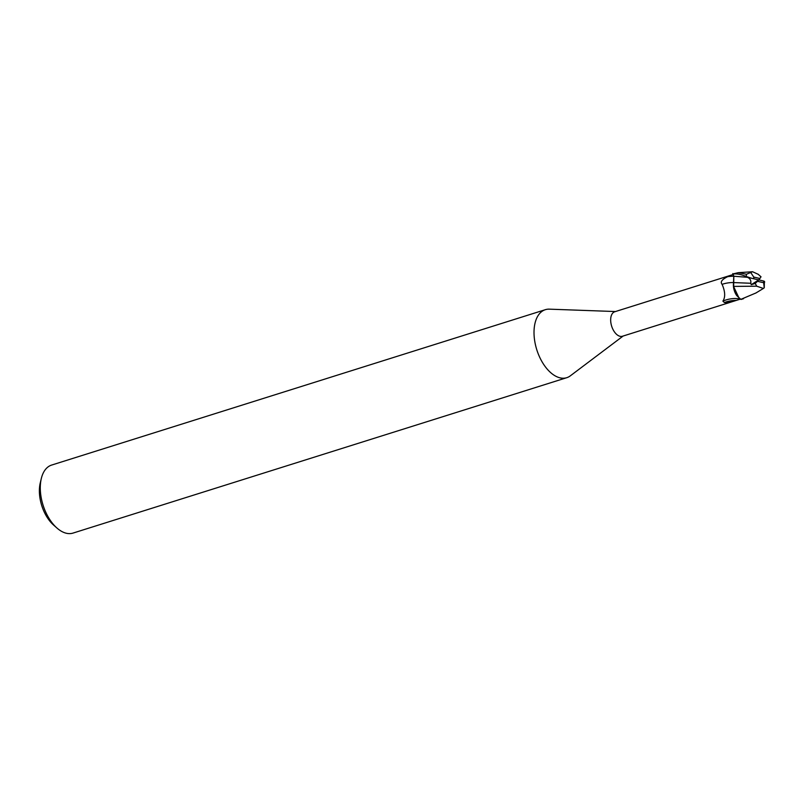 <?xml version="1.0" encoding="UTF-8"?>
<svg xmlns="http://www.w3.org/2000/svg" width="805" height="805" viewBox="0 0 805 805"><rect width="100%" height="100%" fill="white"/><g stroke="black" fill="none" stroke-linecap="round" stroke-linejoin="round"><path stroke-width="1.21" d="M615.433 311.545L549.352 309.16A35.651 20.195 72.5 0 0 545.347 309.684A35.651 20.195 72.5 0 0 535.325 344.238A35.651 20.195 72.5 0 0 560.119 377.867A35.651 20.195 72.5 0 0 566.75 377.696A35.651 20.195 72.5 0 0 570.332 375.834L623.14 336.027M733.446 274.425L614.748 311.766A12.83 7.265 72.5 0 0 611.136 324.204A12.83 7.265 72.5 0 0 620.061 336.309A12.83 7.265 72.5 0 0 622.446 336.249L734.462 300.99L727.267 302.569L724.399 302.539L722.9 301.14C725.496 297.166 725.225 291.561 722.095 284.346C720.073 281.971 721.944 279.405 727.71 276.658L733.204 274.535M545.347 309.684L51.611 465.079A35.651 20.195 72.5 0 0 41.307 478.552A35.651 20.195 72.5 0 0 56.853 527.949A35.651 20.195 72.5 0 0 66.392 533.262A35.651 20.195 72.5 0 0 73.014 533.091L566.75 377.696M734.462 300.99L740.379 299.128M736.213 300.416A14.5 6.128 -10.1 0 0 724.399 302.539M733.546 282.565A14.55 6.148 -10.1 0 0 722.095 284.346M740.348 299.118A13.806 5.836 -10.1 0 0 739.644 298.947A13.806 5.836 -10.1 0 0 722.9 301.14M758.35 274.374L752.564 271.738L746.487 274.233L738.155 272.694L733.687 273.77A13.363 7.567 72.5 0 0 732.983 274.062L733.798 276.236L733.375 285.091A11.471 6.5 72.5 0 0 736.756 295.626L740.831 299.359L739.111 298.242L733.546 286.389L736.756 295.626M733.375 285.091L733.546 286.389M733.154 274.505L732.5 274.696L733.154 274.495M733.989 288.925L734.764 291.611M732.983 274.062C736.495 273.509 740.912 274.324 746.255 276.518L751.427 278.208L747.483 277.312C750.139 278.54 751.236 280.522 750.753 283.269L733.596 282.575L733.657 286.56L733.818 276.236L732.792 273.559L733.818 276.236L733.526 282.575M41.307 478.552L40.25 482.95A30.298 17.167 72.5 0 0 53.462 524.941L56.853 527.949M733.617 286.399L756.67 286.188L763.402 288.452L764.257 287.788L764.378 281.267M761.047 276.86L758.159 274.253M755.925 292.98L740.831 299.359M750.753 283.269L751.256 284.678L755.201 283.461L757.505 281.317L763.673 282.736L764.217 287.868M755.171 283.33L756.821 286.328M764.71 282.012L763.593 281.015L758.723 279.899L757.505 281.317M751.427 278.208L758.723 279.899L751.256 284.678M758.723 279.899L759.93 278.49L753.762 277.071L750.834 272.694M740.982 299.43A13.363 7.567 72.5 0 0 741.717 299.269L743.558 298.685M759.93 278.49L760.967 276.749M747.473 277.302L733.798 276.236A20.085 8.493 -10.1 0 0 727.71 276.658M763.673 282.736A8.02 4.538 72.5 0 0 763.593 281.015M746.487 274.233A13.373 7.567 72.5 0 0 746.255 276.518M753.762 277.071A8.02 4.538 72.5 0 0 753.852 278.792M752.564 271.738L738.155 272.694M763.402 288.452L755.603 293.181"/></g></svg>
